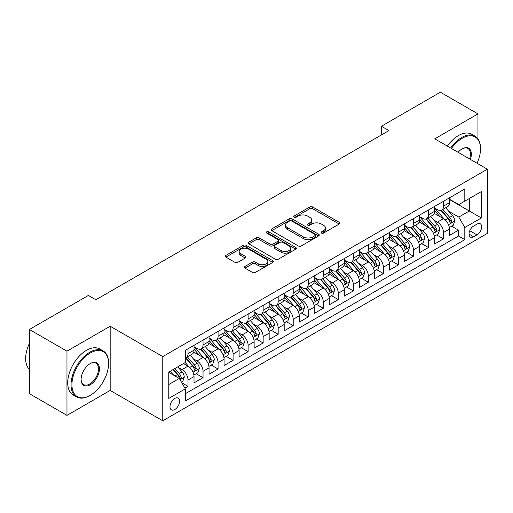 <?xml version="1.0" encoding="UTF-8"?>
<svg xmlns="http://www.w3.org/2000/svg" width="513" height="513" viewBox="0 0 513 513"><rect width="100%" height="100%" fill="white"/><g stroke="black" fill="none" stroke-linecap="round" stroke-linejoin="round"><path stroke-width="0.77" d="M321.497 233.082A1.462 0.84 0 0 0 323.562 233.082L339.234 224.034A2.084 1.206 0 0 0 339.843 223.181A2.084 1.206 0 0 0 339.234 222.328L312.68 207.002A2.084 1.206 0 0 0 309.73 207.002L294.058 216.05A1.462 0.84 0 0 0 293.635 216.646A1.462 0.84 0 0 0 294.058 217.236A1.462 0.84 0 0 0 296.129 217.236L298.156 216.069A6.675 3.854 0 0 1 307.595 216.069L309.807 217.345A6.675 3.854 0 0 1 311.763 220.071A6.675 3.854 0 0 1 309.807 222.796L307.781 223.969A1.462 0.84 0 0 0 307.351 224.566A1.462 0.84 0 0 0 307.781 225.162A1.462 0.84 0 0 0 309.846 225.162L311.872 223.989A6.675 3.854 0 0 1 321.311 223.989L323.523 225.265A6.675 3.854 0 0 1 325.479 227.99A6.675 3.854 0 0 1 323.523 230.715L321.497 231.889A1.462 0.84 0 0 0 321.067 232.485A1.462 0.84 0 0 0 321.497 233.082L321.497 231.889M174.792 409.515A6.797 3.924 120 0 0 179.236 403.526A6.797 3.924 120 0 0 178.191 398.075A6.797 3.924 120 0 0 174.792 398.415A6.797 3.924 120 0 0 170.348 404.404A6.797 3.924 120 0 0 171.393 409.855A6.797 3.924 120 0 0 174.792 409.515M244.983 266.439A2.084 1.206 0 0 0 244.368 267.292A2.084 1.206 0 0 0 244.983 268.145L252.428 272.441A2.084 1.206 0 0 0 255.378 272.441L272.781 262.393A2.084 1.206 0 0 0 273.397 261.54A2.084 1.206 0 0 0 272.781 260.694L246.234 245.361A2.084 1.206 0 0 0 243.284 245.361L225.88 255.41A2.084 1.206 0 0 0 225.271 256.263A2.084 1.206 0 0 0 225.88 257.116L234.877 262.31A2.084 1.206 0 0 0 237.827 262.31L245.278 258.007A2.084 1.206 0 0 0 245.887 257.154A2.084 1.206 0 0 0 245.278 256.308L240.815 253.73A5.579 3.219 0 0 1 239.18 251.453A5.579 3.219 0 0 1 242.623 248.478A5.579 3.219 0 0 1 248.702 249.171L266.183 259.264A5.579 3.219 0 0 1 267.818 261.54A5.579 3.219 0 0 1 264.375 264.522A5.579 3.219 0 0 1 258.296 263.823L255.378 262.137A2.084 1.206 0 0 0 252.428 262.137L244.983 266.439L244.983 268.145M110.173 326.23L66.972 351.174L29.408 329.481L29.408 393.683L66.972 415.376L110.173 390.431L162.768 420.795L162.768 356.593L110.173 326.23L110.173 390.431M477.956 138.888L477.956 113.892L434.755 138.837L487.35 169.2L162.768 356.593M477.956 113.892L440.391 92.205L381.409 126.256L381.409 134.932M29.408 329.481L88.39 295.43L95.899 299.772L388.925 130.597L381.409 126.256M298.303 245.958A2.084 1.206 0 0 0 301.253 245.958L318.656 235.909A2.084 1.206 0 0 0 319.266 235.057A2.084 1.206 0 0 0 318.656 234.21L292.109 218.878A2.084 1.206 0 0 0 289.159 218.878L271.749 228.926A2.084 1.206 0 0 0 271.14 229.779A2.084 1.206 0 0 0 271.749 230.632L298.303 245.958M267.247 233.396A1.462 0.84 0 0 1 268.729 233.601L268.729 231.863L295.719 247.452A2.084 1.206 0 0 1 296.334 248.298A2.084 1.206 0 0 1 295.719 249.151L278.315 259.2A2.084 1.206 0 0 1 275.366 259.2L248.818 243.874L248.818 242.168A2.084 1.206 0 0 0 248.202 243.021A2.084 1.206 0 0 0 248.818 243.874M248.818 242.168L256.263 237.872A2.084 1.206 0 0 1 259.212 237.872L269.979 244.085A2.084 1.206 0 0 0 272.929 244.085L277.873 241.232A2.084 1.206 0 0 0 278.482 240.379A2.084 1.206 0 0 0 277.873 239.533L266.664 233.056A1.462 0.84 0 0 1 266.234 232.46A1.462 0.84 0 0 1 267.138 231.684A1.462 0.84 0 0 1 268.729 231.863M184.898 388.155L188.014 386.353L181.782 382.756M178.229 367.43L182.006 369.61A8.503 4.906 60 0 1 188.014 380.018L194.023 376.548L194.023 382.884L203.039 377.677L196.203 373.733M193.26 358.754L197.03 360.934A8.503 4.906 60 0 1 203.039 371.341L209.054 367.872L209.054 374.208L218.07 369.001L211.234 365.057M208.284 350.078L212.055 352.258A8.503 4.906 60 0 1 218.07 362.672L224.078 359.196L224.078 365.532L233.094 360.325L226.259 356.381M223.309 341.401L227.086 343.582A8.503 4.906 60 0 1 233.094 353.996L239.109 350.52L239.109 356.856L248.125 351.649L241.283 347.705M238.34 332.725L242.11 334.906A8.503 4.906 60 0 1 248.125 345.32L254.134 341.844L254.134 348.18L263.15 342.973L256.314 339.029M253.364 324.056L257.141 326.23A8.503 4.906 60 0 1 263.15 336.643L269.158 333.174L269.158 339.503L278.174 334.296L271.339 330.353M268.395 315.38L272.166 317.553A8.503 4.906 60 0 1 278.174 327.967L284.189 324.498L284.189 330.827L293.205 325.627L286.363 321.677M283.42 306.703L287.19 308.877A8.503 4.906 60 0 1 293.205 319.291L299.214 315.822L299.214 322.151L308.23 316.951L301.394 313.001M298.444 298.027L302.221 300.201A8.503 4.906 60 0 1 308.23 310.615L314.238 307.146L314.238 313.475L323.254 308.275L316.418 304.324M313.475 289.351L317.246 291.525A8.503 4.906 60 0 1 323.254 301.939L329.269 298.47L329.269 304.799L338.285 299.598L331.449 295.648M328.5 280.675L332.27 282.855A8.503 4.906 60 0 1 338.285 293.263L344.294 289.794L344.294 296.129L353.31 290.922L346.474 286.972M343.524 271.999L347.301 274.179A8.503 4.906 60 0 1 353.31 284.587L359.318 281.118L359.318 287.453L368.34 282.246L361.498 278.296M358.555 263.323L362.325 265.503A8.503 4.906 60 0 1 368.34 275.911L374.349 272.441L374.349 278.777L383.365 273.57L376.529 269.62M373.579 254.647L377.356 256.827A8.503 4.906 60 0 1 383.365 267.235L389.373 263.765L389.373 270.101L398.389 264.894L391.554 260.944M388.61 245.971L392.381 248.151A8.503 4.906 60 0 1 398.389 258.558L404.404 255.089L404.404 261.425L413.42 256.218L406.578 252.268M403.635 237.295L407.405 239.475A8.503 4.906 60 0 1 413.42 249.882L419.429 246.413L419.429 252.749L428.445 247.542L421.609 243.598M418.659 228.618L422.436 230.799A8.503 4.906 60 0 1 428.445 241.206L434.453 237.737L434.453 244.073L443.469 238.866L443.469 232.536A8.503 4.906 -120 0 0 437.461 222.123L433.69 219.942M436.634 234.922L443.469 238.866M194.023 376.548A8.503 4.906 -120 0 0 188.014 366.141L183.507 363.537M209.054 367.872A8.503 4.906 -120 0 0 203.039 357.465L193.747 352.098M224.078 359.196A8.503 4.906 -120 0 0 218.07 348.789L208.778 343.421M239.109 350.52A8.503 4.906 -120 0 0 233.094 340.113L223.803 334.745M254.134 341.844A8.503 4.906 -120 0 0 248.125 331.436L238.827 326.069M269.158 333.174A8.503 4.906 -120 0 0 263.15 322.76L253.858 317.393M284.189 324.498A8.503 4.906 -120 0 0 278.174 314.084L268.883 308.717M299.214 315.822A8.503 4.906 -120 0 0 293.205 305.408L283.907 300.041M314.238 307.146A8.503 4.906 -120 0 0 308.23 296.732L298.938 291.371M329.269 298.47A8.503 4.906 -120 0 0 323.254 288.056L313.962 282.695M344.294 289.794A8.503 4.906 -120 0 0 338.285 279.38L328.993 274.019M359.318 281.118A8.503 4.906 -120 0 0 353.31 270.704L344.018 265.343M374.349 272.441A8.503 4.906 -120 0 0 368.34 262.034L359.042 256.667M389.373 263.765A8.503 4.906 -120 0 0 383.365 253.358L374.073 247.991M404.404 255.089A8.503 4.906 -120 0 0 398.389 244.682L389.098 239.314M419.429 246.413A8.503 4.906 -120 0 0 413.42 236.006L404.122 230.638M434.453 237.737A8.503 4.906 -120 0 0 428.445 227.33L419.153 221.962M476.981 224.117L473.679 226.028A6.586 3.803 120 0 0 469.369 231.831A6.586 3.803 120 0 0 470.383 237.109A6.586 3.803 120 0 0 473.679 236.788L476.981 234.877A6.586 3.803 120 0 0 481.284 229.074A6.586 3.803 120 0 0 480.277 223.79A6.586 3.803 120 0 0 476.981 224.117M162.768 420.795L487.35 233.402L487.35 169.2M168.783 384.532L179.3 378.459L185.308 388.867L185.308 401.019L464.81 239.648L464.81 227.503L458.802 217.089L448.715 211.266M185.308 388.867L168.783 398.415L168.783 372.04L185.308 362.492L185.308 350.347L464.81 188.983L464.81 201.128L481.341 191.586L481.341 217.961L464.81 227.503M194.023 346.705L197.03 348.442A8.503 4.906 60 0 0 201.282 348.859L207.29 345.39A8.503 4.906 -120 0 0 209.054 341.498L209.054 336.643M209.054 338.029L212.055 339.766A8.503 4.906 60 0 0 216.306 340.183L222.321 336.714A8.503 4.906 -120 0 0 224.078 332.822L224.078 327.967M224.078 329.352L227.086 331.09A8.503 4.906 60 0 0 231.337 331.507L237.346 328.038A8.503 4.906 -120 0 0 239.109 324.145L239.109 319.291M239.109 320.676L242.11 322.414A8.503 4.906 60 0 0 246.362 322.837L252.37 319.362A8.503 4.906 -120 0 0 254.134 315.476L254.134 310.615M254.134 312L257.141 313.738A8.503 4.906 60 0 0 261.386 314.161L267.401 310.686A8.503 4.906 -120 0 0 269.158 306.8L269.158 301.939M269.158 303.324L272.166 305.062A8.503 4.906 60 0 0 276.417 305.485L282.426 302.016A8.503 4.906 -120 0 0 284.189 298.124L284.189 293.263M284.189 294.654L287.19 296.386A8.503 4.906 60 0 0 291.442 296.809L297.45 293.34A8.503 4.906 -120 0 0 299.214 289.447L299.214 284.587M299.214 285.978L302.221 287.71A8.503 4.906 60 0 0 306.466 288.133L312.481 284.664A8.503 4.906 -120 0 0 314.238 280.771L314.238 275.911M314.238 277.302L317.246 279.034A8.503 4.906 60 0 0 321.497 279.457L327.506 275.988A8.503 4.906 -120 0 0 329.269 272.095L329.269 267.235M329.269 268.626L332.27 270.357A8.503 4.906 60 0 0 336.522 270.781L342.537 267.311A8.503 4.906 -120 0 0 344.294 263.419L344.294 258.558M344.294 259.95L347.301 261.681A8.503 4.906 60 0 0 351.552 262.105L357.561 258.635A8.503 4.906 -120 0 0 359.318 254.743L359.318 249.882M359.318 251.274L362.325 253.005A8.503 4.906 60 0 0 366.577 253.428L372.585 249.959A8.503 4.906 -120 0 0 374.349 246.067L374.349 241.206M374.349 242.598L377.356 244.329A8.503 4.906 60 0 0 381.601 244.752L387.616 241.283A8.503 4.906 -120 0 0 389.373 237.391L389.373 232.53M389.373 233.922L392.381 235.659A8.503 4.906 60 0 0 396.632 236.076L402.641 232.607A8.503 4.906 -120 0 0 404.404 228.715L404.404 223.86M404.404 225.245L407.405 226.983A8.503 4.906 60 0 0 411.657 227.4L417.665 223.931A8.503 4.906 -120 0 0 419.429 220.039L419.429 215.184M419.429 216.569L422.436 218.307A8.503 4.906 60 0 0 426.681 218.724L432.696 215.255A8.503 4.906 -120 0 0 434.453 211.362L434.453 206.508M185.308 393.727L458.5 236.006L458.5 230.19L449.484 235.396L449.484 229.061A8.503 4.906 -120 0 0 443.469 218.653L434.178 213.286M434.453 207.893L437.461 209.631A8.503 4.906 -120 0 0 441.712 210.048A8.503 4.906 -120 0 0 443.469 206.162L443.469 201.301M441.712 210.048L447.721 206.579A8.503 4.906 -120 0 0 449.484 202.686L449.484 197.832M188.014 348.789L188.014 353.643A8.503 4.906 60 0 1 186.257 357.535A8.503 4.906 60 0 1 185.308 357.882M186.257 357.535L192.266 354.066A8.503 4.906 -120 0 0 194.023 350.174L194.023 345.32M203.039 340.113L203.039 344.967A8.503 4.906 60 0 1 201.282 348.859M218.07 331.436L218.07 336.297A8.503 4.906 60 0 1 216.306 340.183M233.094 322.76L233.094 327.621A8.503 4.906 60 0 1 231.337 331.507M248.125 314.084L248.125 318.945A8.503 4.906 60 0 1 246.362 322.837M263.15 305.408L263.15 310.269A8.503 4.906 60 0 1 261.386 314.161M278.174 296.732L278.174 301.593A8.503 4.906 60 0 1 276.417 305.485M293.205 288.056L293.205 292.917A8.503 4.906 60 0 1 291.442 296.809M308.23 279.38L308.23 284.24A8.503 4.906 60 0 1 306.466 288.133M323.254 270.704L323.254 275.564A8.503 4.906 60 0 1 321.497 279.457M338.285 262.028L338.285 266.888A8.503 4.906 60 0 1 336.522 270.781M353.31 253.358L353.31 258.212A8.503 4.906 60 0 1 351.552 262.105M368.34 244.682L368.34 249.536A8.503 4.906 60 0 1 366.577 253.428M383.365 236.006L383.365 240.86A8.503 4.906 60 0 1 381.601 244.752M398.389 227.33L398.389 232.184A8.503 4.906 60 0 1 396.632 236.076M413.42 218.653L413.42 223.508A8.503 4.906 60 0 1 411.657 227.4M428.445 209.977L428.445 214.838A8.503 4.906 60 0 1 426.681 218.724M428.445 241.206L428.445 247.542M413.42 249.882L413.42 256.218M398.389 258.558L398.389 264.894M383.365 267.235L383.365 273.57M368.34 275.911L368.34 282.246M353.31 284.587L353.31 290.922M338.285 293.263L338.285 299.598M323.254 301.939L323.254 308.275M308.23 310.615L308.23 316.951M293.205 319.291L293.205 325.627M278.174 327.967L278.174 334.296M263.15 336.643L263.15 342.973M248.125 345.32L248.125 351.649M233.094 353.996L233.094 360.325M218.07 362.672L218.07 369.001M203.039 371.341L203.039 377.677M188.014 380.018L188.014 386.353M179.3 378.459L168.783 372.387M458.802 217.089L469.318 211.016L469.318 198.525L481.341 191.586M449.484 199.563L481.341 217.961M449.484 199.217L458.802 204.597L464.81 201.128M477.956 163.775L477.956 161.108M66.972 351.174L66.972 415.376M451.658 226.246L458.5 230.19M458.5 236.006L464.81 239.648M322.081 233.287L323.523 232.453A6.675 3.854 0 0 0 325.479 229.728L325.479 227.99M311.763 220.071L311.763 221.808A6.675 3.854 0 0 1 309.807 224.534L308.364 225.367M339.202 224.046L312.68 208.733A2.084 1.206 0 0 0 309.73 208.733L294.642 217.448M318.631 235.929L292.109 220.616A2.084 1.206 0 0 0 289.159 220.616L271.781 230.645M314.969 235.653A1.462 0.84 0 0 0 315.399 235.057A1.462 0.84 0 0 0 314.969 234.46L291.666 221.007A1.462 0.84 0 0 0 289.601 221.007L287.46 222.244A6.675 3.854 0 0 0 285.504 224.97A6.675 3.854 0 0 0 287.46 227.695L303.388 236.891A6.675 3.854 0 0 0 312.827 236.891L314.969 235.653L314.969 237.391A1.462 0.84 0 0 0 315.399 236.794L315.399 235.057M285.504 224.97L285.504 226.701A6.675 3.854 0 0 0 287.46 229.426L287.46 227.695M314.969 237.391L312.827 238.622A6.675 3.854 0 0 1 303.388 238.622L287.46 229.426M248.843 243.887L256.263 239.603L256.263 237.872M278.482 240.379L278.482 242.117A2.084 1.206 0 0 1 277.873 242.97L272.929 245.823A2.084 1.206 0 0 1 269.979 245.823L259.212 239.603A2.084 1.206 0 0 0 256.263 239.603M268.729 233.601L295.693 249.171M281.156 250.536A5.579 3.219 0 0 0 287.235 251.235A5.579 3.219 0 0 0 290.679 248.26A5.579 3.219 0 0 0 289.043 245.977L282.887 242.425A2.084 1.206 0 0 0 279.938 242.425L275 245.278A2.084 1.206 0 0 0 274.384 246.131A2.084 1.206 0 0 0 275 246.984L281.156 250.536L281.156 252.274A5.579 3.219 0 0 0 287.235 252.967A5.579 3.219 0 0 0 290.679 249.991L290.679 248.26M274.384 246.131L274.384 247.862A2.084 1.206 0 0 0 275 248.715L275 246.984M281.156 252.274L275 248.715M267.818 261.54L267.818 263.278A5.579 3.219 0 0 1 264.375 266.253A5.579 3.219 0 0 1 258.296 265.554L255.378 263.874A2.084 1.206 0 0 0 252.428 263.874L245.009 268.158M239.18 251.453L239.18 253.185A5.579 3.219 0 0 0 240.815 255.468L240.815 253.73M245.246 258.026L240.815 255.468M272.756 262.412L246.234 247.099A2.084 1.206 0 0 0 243.284 247.099L225.906 257.128M449.356 227.573L453.242 225.335L454.742 220.994A5.63 3.251 -120 0 0 452.549 215.71L445.682 207.759M444.309 219.205L436.165 209.772A16.256 9.388 -120 0 0 434.453 207.989M439.84 216.557L435.287 211.285A13.492 7.791 -120 0 0 434.453 210.375M440.943 210.356L447.887 218.397A5.63 3.251 60 0 1 449.895 222.276L450.305 222.943L451.068 222.834L451.703 221.238A5.63 3.251 -120 0 0 449.696 217.358L442.828 209.407M441.353 210.227L448.817 218.865A2.866 1.654 60 0 1 449.535 219.987L451.703 221.238M477.045 163.249A25.926 14.967 120 0 0 480.514 148.86A25.926 14.967 120 0 0 462.181 138.273A25.926 14.967 120 0 0 451.446 148.475M450.677 148.026A26.567 15.339 -60 0 1 461.732 137.49A26.567 15.339 -60 0 1 475.012 136.176A26.567 15.339 -60 0 1 480.514 148.334L480.514 148.86M458.103 152.316A12.966 7.483 -60 0 1 462.181 148.853L462.181 148.853A12.966 7.483 -60 0 1 470.389 159.408M447.368 146.115A26.567 15.339 -60 0 1 458.423 135.579A26.567 15.339 -60 0 1 471.704 134.265L475.012 136.176M469.6 158.953A12.325 7.118 120 0 0 467.894 148.507A12.325 7.118 120 0 0 461.95 148.994M89.813 395.594L90.269 395.331A25.926 14.967 120 0 0 90.269 395.331A25.926 14.967 120 0 0 108.596 363.582A25.926 14.967 120 0 0 90.262 352.995A25.926 14.967 120 0 0 71.935 384.75A25.926 14.967 120 0 0 90.262 395.331L89.813 395.594A26.567 15.339 -60 0 1 76.533 396.908A26.567 15.339 -60 0 1 72.461 375.625A26.567 15.339 -60 0 1 89.813 352.213A26.567 15.339 -60 0 1 103.094 350.898A26.567 15.339 -60 0 1 108.596 363.057L108.596 363.582M90.262 384.75A12.966 7.483 -60 0 1 81.099 379.453A12.966 7.483 -60 0 1 90.262 363.582L90.262 363.582A12.966 7.483 -60 0 1 99.432 368.873A12.966 7.483 -60 0 1 90.262 384.75M81.099 379.19A12.325 7.118 120 0 0 83.651 384.577A12.325 7.118 120 0 0 89.813 383.968A12.325 7.118 120 0 0 97.868 373.105A12.325 7.118 120 0 0 95.976 363.23A12.325 7.118 120 0 0 90.038 363.717M76.533 396.908L73.224 394.997A26.567 15.339 -60 0 1 69.152 373.714A26.567 15.339 -60 0 1 86.511 350.308A26.567 15.339 -60 0 1 99.791 348.987L103.094 350.898M29.408 369.392A26.567 15.339 -60 0 1 29.408 343.364M434.331 236.249L438.211 234.011L439.712 229.67A5.63 3.251 -120 0 0 437.518 224.38L430.657 216.435M429.278 227.875L421.135 218.448A16.256 9.388 -120 0 0 419.429 216.666M424.815 225.233L420.262 219.962A13.492 7.791 -120 0 0 419.429 219.051M425.918 219.032L432.863 227.073A5.63 3.251 60 0 1 434.87 230.953L435.28 231.619L436.044 231.51L436.672 229.907A5.63 3.251 -120 0 0 434.665 226.028L427.804 218.083M426.329 218.904L433.786 227.541A2.866 1.654 60 0 1 434.511 228.663L436.672 229.907M419.301 244.925L423.187 242.681L424.687 238.346A5.63 3.251 -120 0 0 422.494 233.056L415.626 225.111M414.254 236.551L406.11 227.124A16.256 9.388 -120 0 0 404.404 225.342M409.784 233.909L405.232 228.638A13.492 7.791 -120 0 0 404.404 227.727M410.894 227.708L417.839 235.749A5.63 3.251 60 0 1 419.846 239.629L420.256 240.296L421.013 240.187L421.648 238.583A5.63 3.251 -120 0 0 419.64 234.704L412.773 226.759M411.298 227.573L418.762 236.217A2.866 1.654 60 0 1 419.487 237.339L421.648 238.583M404.276 253.602L408.156 251.357L409.663 247.022A5.63 3.251 -120 0 0 407.469 241.732L400.602 233.787M399.223 245.227L391.086 235.8A16.256 9.388 -120 0 0 389.373 234.011M394.76 242.585L390.207 237.307A13.492 7.791 -120 0 0 389.373 236.403M395.863 236.384L402.808 244.425A5.63 3.251 60 0 1 404.815 248.305L405.225 248.972L405.988 248.863L406.623 247.26A5.63 3.251 -120 0 0 404.61 243.38L397.748 235.435M396.273 236.249L403.737 244.893A2.866 1.654 60 0 1 404.456 246.016L406.623 247.26M389.252 262.278L393.131 260.033L394.632 255.698A5.63 3.251 -120 0 0 392.439 250.408L385.577 242.463M384.199 253.903L376.055 244.477A16.256 9.388 -120 0 0 374.349 242.687M379.735 251.261L375.183 245.984A13.492 7.791 -120 0 0 374.349 245.079M380.838 245.06L387.783 253.101A5.63 3.251 60 0 1 389.79 256.981L390.201 257.648L390.964 257.539L391.592 255.936A5.63 3.251 -120 0 0 389.585 252.056L382.717 244.111M381.249 244.925L388.707 253.569A2.866 1.654 60 0 1 389.431 254.692L391.592 255.936M374.221 270.954L378.107 268.709L379.607 264.375A5.63 3.251 -120 0 0 377.414 259.084L370.546 251.139M369.174 262.579L361.03 253.153A16.256 9.388 -120 0 0 359.318 251.364M364.705 259.937L360.152 254.66A13.492 7.791 -120 0 0 359.318 253.755M365.814 253.736L372.759 261.777A5.63 3.251 60 0 1 374.766 265.657L375.176 266.324L375.933 266.215L376.568 264.612A5.63 3.251 -120 0 0 374.561 260.732L367.693 252.787M366.218 253.602L373.682 262.246A2.866 1.654 60 0 1 374.407 263.368L376.568 264.612M359.196 279.63L363.076 277.386L364.583 273.051A5.63 3.251 -120 0 0 362.39 267.76L355.522 259.809M354.143 271.255L346.006 261.829A16.256 9.388 -120 0 0 344.294 260.04M349.68 268.613L345.127 263.336A13.492 7.791 -120 0 0 344.294 262.432M350.783 262.412L357.728 270.454A5.63 3.251 60 0 1 359.735 274.327L360.145 275L360.908 274.891L361.537 273.288A5.63 3.251 -120 0 0 359.53 269.408L352.668 261.463M351.193 262.278L358.658 270.915A2.866 1.654 60 0 1 359.376 272.037L361.537 273.288M344.165 288.306L348.051 286.062L349.552 281.727A5.63 3.251 -120 0 0 347.359 276.436L340.497 268.485M339.119 279.931L330.975 270.505A16.256 9.388 -120 0 0 329.269 268.716M334.656 277.289L330.096 272.012A13.492 7.791 -120 0 0 329.269 271.108M335.759 271.088L342.703 279.123A5.63 3.251 60 0 1 344.71 283.003L345.121 283.676L345.877 283.567L346.512 281.964A5.63 3.251 -120 0 0 344.505 278.084L337.637 270.133M336.169 270.954L343.627 279.591A2.866 1.654 60 0 1 344.351 280.714L346.512 281.964M329.141 296.982L333.027 294.738L334.527 290.403A5.63 3.251 -120 0 0 332.334 285.113L325.466 277.161M324.094 288.607L315.95 279.181A16.256 9.388 -120 0 0 314.238 277.392M319.625 285.959L315.072 280.688A13.492 7.791 -120 0 0 314.238 279.784M320.728 279.765L327.672 287.799A5.63 3.251 60 0 1 329.686 291.679L330.09 292.346L330.853 292.243L331.488 290.64A5.63 3.251 -120 0 0 329.481 286.761L322.613 278.809M321.138 279.63L328.602 288.268A2.866 1.654 60 0 1 329.327 289.39L331.488 290.64M314.116 305.658L317.996 303.414L319.496 299.073A5.63 3.251 -120 0 0 317.303 293.789L310.442 285.837M309.063 297.284L300.926 287.857A16.256 9.388 -120 0 0 299.214 286.068M304.6 294.635L300.047 289.364A13.492 7.791 -120 0 0 299.214 288.46M305.703 288.434L312.648 296.476A5.63 3.251 60 0 1 314.655 300.355L315.065 301.022L315.828 300.919L316.457 299.316A5.63 3.251 -120 0 0 314.45 295.437L307.588 287.485M306.114 288.306L313.571 296.944A2.866 1.654 60 0 1 314.296 298.066L316.457 299.316M299.085 314.334L302.971 312.09L304.472 307.749A5.63 3.251 -120 0 0 302.279 302.465L295.411 294.513M294.039 305.96L285.895 296.533A16.256 9.388 -120 0 0 284.189 294.744M289.576 303.311L285.016 298.04A13.492 7.791 -120 0 0 284.189 297.136M290.679 297.11L297.623 305.152A5.63 3.251 60 0 1 299.63 309.031L300.041 309.698L300.798 309.596L301.432 307.992A5.63 3.251 -120 0 0 299.425 304.113L292.557 296.161M291.083 296.982L298.547 305.62A2.866 1.654 60 0 1 299.271 306.742L301.432 307.992M284.061 323.004L287.94 320.766L289.447 316.425A5.63 3.251 -120 0 0 287.254 311.141L280.387 303.189M279.014 314.636L270.87 305.209A16.256 9.388 -120 0 0 269.158 303.42M274.545 311.987L269.992 306.716A13.492 7.791 -120 0 0 269.158 305.812M275.648 305.786L282.592 313.828A5.63 3.251 60 0 1 284.6 317.707L285.01 318.374L285.773 318.272L286.408 316.668A5.63 3.251 -120 0 0 284.401 312.789L277.533 304.837M276.058 305.658L283.522 314.296A2.866 1.654 60 0 1 284.24 315.418L286.408 316.668M269.036 331.68L272.916 329.442L274.417 325.101A5.63 3.251 -120 0 0 272.223 319.817L265.362 311.866M263.983 323.312L255.84 313.885A16.256 9.388 -120 0 0 254.134 312.096M259.52 320.663L254.967 315.392A13.492 7.791 -120 0 0 254.134 314.488M260.623 314.463L267.568 322.504A5.63 3.251 60 0 1 269.575 326.383L269.985 327.05L270.749 326.941L271.377 325.345A5.63 3.251 -120 0 0 269.37 321.465L262.502 313.514M261.034 314.334L268.491 322.972A2.866 1.654 60 0 1 269.216 324.094L271.377 325.345M254.006 340.356L257.892 338.118L259.392 333.777A5.63 3.251 -120 0 0 257.199 328.493L250.331 320.542M248.959 331.988L240.815 322.562A16.256 9.388 -120 0 0 239.109 320.772M244.489 329.34L239.937 324.069A13.492 7.791 -120 0 0 239.109 323.158M245.599 323.139L252.543 331.18A5.63 3.251 60 0 1 254.551 335.06L254.961 335.726L255.718 335.617L256.353 334.021A5.63 3.251 -120 0 0 254.345 330.141L247.478 322.19M246.003 323.01L253.467 331.648A2.866 1.654 60 0 1 254.191 332.77L256.353 334.021M238.981 349.032L242.861 346.794L244.368 342.453A5.63 3.251 -120 0 0 242.174 337.169L235.307 329.218M233.928 340.664L225.791 331.231A16.256 9.388 -120 0 0 224.078 329.449M229.465 338.016L224.912 332.745A13.492 7.791 -120 0 0 224.078 331.834M230.568 331.815L237.513 339.856A5.63 3.251 60 0 1 239.52 343.736L239.93 344.403L240.693 344.294L241.328 342.697A5.63 3.251 -120 0 0 239.314 338.817L232.453 330.866M230.978 331.687L238.442 340.324A2.866 1.654 60 0 1 239.161 341.446L241.328 342.697M223.95 357.708L227.836 355.471L229.337 351.129A5.63 3.251 -120 0 0 227.144 345.839L220.282 337.894M218.904 349.34L210.76 339.907A16.256 9.388 -120 0 0 209.054 338.125M214.44 346.692L209.881 341.421A13.492 7.791 -120 0 0 209.054 340.51M215.543 340.491L222.488 348.532A5.63 3.251 60 0 1 224.495 352.412L224.906 353.079L225.662 352.97L226.297 351.373A5.63 3.251 -120 0 0 224.29 347.493L217.422 339.542M215.954 340.363L223.411 349A2.866 1.654 60 0 1 224.136 350.123L226.297 351.373M208.926 366.385L212.812 364.147L214.312 359.805A5.63 3.251 -120 0 0 212.119 354.515L205.251 346.57M203.879 358.01L195.735 348.584A16.256 9.388 -120 0 0 194.023 346.801M199.41 355.368L194.857 350.097A13.492 7.791 -120 0 0 194.023 349.186M200.512 349.167L207.457 357.208A5.63 3.251 60 0 1 209.471 361.088L209.875 361.755L210.638 361.646L211.273 360.043A5.63 3.251 -120 0 0 209.266 356.163L202.398 348.218M200.923 349.032L208.387 357.676A2.866 1.654 60 0 1 209.112 358.799L211.273 360.043M193.901 375.061L197.781 372.816L199.288 368.481A5.63 3.251 -120 0 0 197.095 363.191L190.227 355.246M188.848 366.686L185.257 362.524M184.385 364.044L183.801 363.364M185.488 357.843L192.433 365.884A5.63 3.251 60 0 1 194.44 369.764L194.85 370.431L195.613 370.322L196.242 368.719A5.63 3.251 -120 0 0 194.235 364.839L187.373 356.894M185.898 357.708L193.356 366.353A2.866 1.654 60 0 1 194.081 367.475L196.242 368.719M181.48 382.23L182.756 381.492L184.257 377.158A5.63 3.251 -120 0 0 182.064 371.867L177.742 366.866M173.708 375.227L170.226 371.2M169.361 372.72L168.783 372.053M173.086 369.552L177.408 374.561A5.63 3.251 60 0 1 179.415 378.44L179.826 379.107L180.582 378.998L181.217 377.395A5.63 3.251 -120 0 0 179.21 373.515L174.888 368.514M173.432 369.354L178.332 375.029A2.866 1.654 60 0 1 179.056 376.151L181.217 377.395M182.006 369.61L188.014 366.141M197.03 360.934L203.039 357.465M212.055 352.258L218.07 348.789M227.086 343.582L233.094 340.113M242.11 334.906L248.125 331.436M257.141 326.23L263.15 322.76M272.166 317.553L278.174 314.084M287.19 308.877L293.205 305.408M302.221 300.201L308.23 296.732M317.246 291.525L323.254 288.056M332.27 282.855L338.285 279.38M347.301 274.179L353.31 270.704M362.325 265.503L368.34 262.034M377.356 256.827L383.365 253.358M392.381 248.151L398.389 244.682M407.405 239.475L413.42 236.006M422.436 230.799L428.445 227.33M437.461 222.123L443.469 218.653M443.469 206.162L449.484 202.686M188.014 353.643L194.023 350.174M203.039 344.967L209.054 341.498M218.07 336.297L224.078 332.822M233.094 327.621L239.109 324.145M248.125 318.945L254.134 315.476M263.15 310.269L269.158 306.8M278.174 301.593L284.189 298.124M293.205 292.917L299.214 289.447M308.23 284.24L314.238 280.771M323.254 275.564L329.269 272.095M338.285 266.888L344.294 263.419M353.31 258.212L359.318 254.743M368.34 249.536L374.349 246.067M383.365 240.86L389.373 237.391M398.389 232.184L404.404 228.715M413.42 223.508L419.429 220.039M428.445 214.838L434.453 211.362M443.469 232.536L449.484 229.061M469.773 230.715L476.981 234.877M469.017 234.095L473.679 236.788M323.523 232.453L323.523 230.715M307.781 225.162L307.781 223.969M309.807 224.534L309.807 222.796M294.058 217.236L294.058 216.05M309.73 208.733L309.73 207.002M312.68 208.733L312.68 207.002M339.234 224.034L339.234 222.328M271.749 230.632L271.749 228.926M289.159 220.616L289.159 218.878M292.109 220.616L292.109 218.878M318.656 235.909L318.656 234.21M303.388 238.622L303.388 236.891M312.827 238.622L312.827 236.891M259.212 239.603L259.212 237.872M269.979 245.823L269.979 244.085M272.929 245.823L272.929 244.085M277.873 242.97L277.873 241.232M295.719 249.151L295.719 247.452M252.428 263.874L252.428 262.137M255.378 263.874L255.378 262.137M258.296 265.554L258.296 263.823M245.278 258.007L245.278 256.308M225.88 257.116L225.88 255.41M243.284 247.099L243.284 245.361M246.234 247.099L246.234 245.361M272.781 262.393L272.781 260.694M448.497 224.688L454.704 221.103M436.165 209.772L436.941 209.33M449.696 217.358L452.549 215.71M445.207 219.949L447.887 218.397M433.472 233.364L439.679 229.779M421.135 218.448L421.91 218.006M434.665 226.028L437.518 224.38M430.176 228.625L432.863 227.073M418.441 242.04L424.649 238.455M406.11 227.124L406.886 226.682M419.64 234.704L422.494 233.056M415.152 237.301L417.839 235.749M403.417 250.716L409.624 247.131M391.086 235.8L391.855 235.358M404.61 243.38L407.469 241.732M400.121 245.977L402.808 244.425M388.392 259.392L394.6 255.807M376.055 244.477L376.831 244.028M389.585 252.056L392.439 250.408M385.096 254.647L387.783 253.101M373.361 268.068L379.569 264.484M361.03 253.153L361.806 252.704M374.561 260.732L377.414 259.084M370.072 263.323L372.759 261.777M358.337 276.744L364.544 273.16M346.006 261.829L346.775 261.38M359.53 269.408L362.39 267.76M355.041 271.999L357.728 270.454M343.306 285.414L349.513 281.836M330.975 270.505L331.751 270.056M344.505 278.084L347.359 276.436M340.016 280.675L342.703 279.123M328.282 294.09L334.489 290.512M315.95 279.181L316.726 278.732M329.481 286.761L332.334 285.113M324.992 289.351L327.672 287.799M313.257 302.766L319.464 299.182M300.926 287.857L301.695 287.408M314.45 295.437L317.303 293.789M309.961 298.027L312.648 296.476M298.226 311.442L304.433 307.858M285.895 296.533L286.671 296.084M299.425 304.113L302.279 302.465M294.937 306.703L297.623 305.152M283.202 320.118L289.409 316.534M270.87 305.209L271.64 304.76M284.401 312.789L287.254 311.141M279.906 315.38L282.592 313.828M268.177 328.795L274.384 325.21M255.84 313.885L256.615 313.437M269.37 321.465L272.223 319.817M264.881 324.056L267.568 322.504M253.146 337.471L259.354 333.886M240.815 322.562L241.591 322.113M254.345 330.141L257.199 328.493M249.857 332.732L252.543 331.18M238.122 346.147L244.329 342.562M225.791 331.231L226.56 330.789M239.314 338.817L242.174 337.169M234.826 341.408L237.513 339.856M223.097 354.823L229.305 351.238M210.76 339.907L211.536 339.465M224.29 347.493L227.144 345.839M219.801 350.084L222.488 348.532M208.066 363.499L214.274 359.914M195.735 348.584L196.511 348.141M209.266 356.163L212.119 354.515M204.777 358.76L207.457 357.208M193.042 372.175L199.249 368.59M194.235 364.839L197.095 363.191M189.746 367.436L192.433 365.884M180.012 379.697L184.218 377.267M179.21 373.515L182.064 371.867M174.978 375.965L177.408 374.561"/></g></svg>
